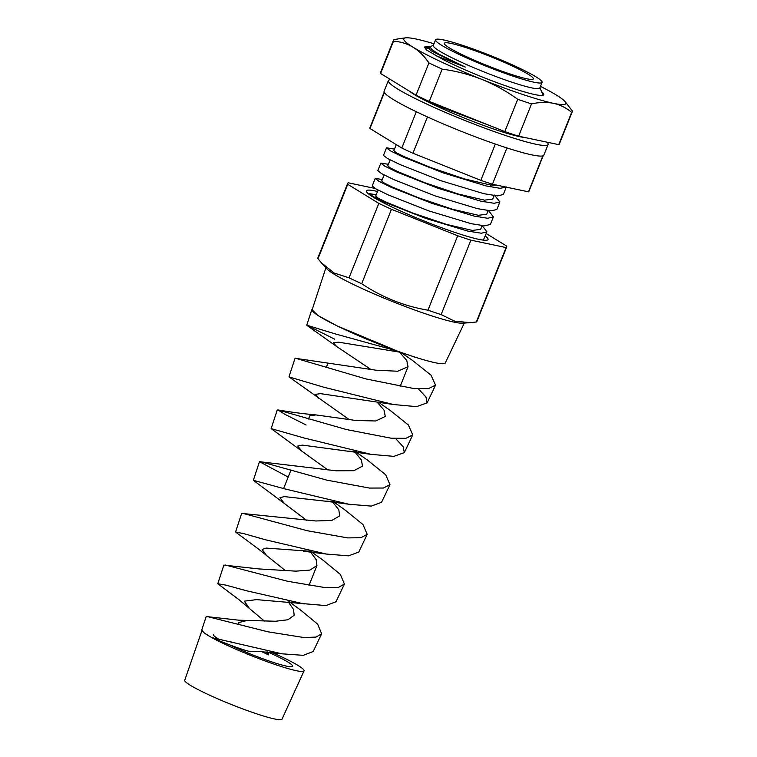 <?xml version="1.0" encoding="UTF-8"?>
<svg xmlns="http://www.w3.org/2000/svg" width="757" height="757" viewBox="0 0 757 757"><rect width="100%" height="100%" fill="white"/><g stroke="black" fill="none" stroke-linecap="round" stroke-linejoin="round"><path stroke-width="1.14" d="M506.348 186.932L503.329 194.502L497.604 195.902L483.789 193.678L441.028 180.753L399.677 164.43L387.404 158.421L383.477 155.365L386.505 147.795L394.473 149.12M494.359 195.069L499.885 201.901L496.857 209.471L491.17 210.872L477.449 208.667L434.991 195.855L393.914 179.655L381.736 173.703L377.838 170.666L380.866 163.096L388.398 164.316M488.256 210.323L493.403 216.88L490.375 224.451L484.726 225.841L471.109 223.665L428.945 210.948L388.171 194.88L376.068 188.976L372.198 185.976L375.226 178.406L382.323 179.513M482.218 225.652L486.931 231.85L483.307 240.111M378.093 190.073L375.671 196.139L378.046 198.079L385.625 201.892L412.849 213.058L446.308 224.346L472.406 230.44L480.638 229.343M384.13 174.99L381.727 180.999L384.092 182.939L391.681 186.752L418.905 197.918L452.364 209.206L478.462 215.3L486.694 214.203M390.158 159.897L387.783 165.859L390.148 167.799L397.737 171.612L424.961 182.778L458.42 194.066L484.518 200.16L492.75 199.063L494.141 195.599M396.271 144.634L393.829 150.719L396.204 152.659L403.793 156.472L431.007 167.638L464.476 178.926L490.574 185.02L496.677 185.124M506.244 187.14L500.036 188.304L485.956 185.91L443.29 172.918L402.44 156.737L390.366 150.813L386.505 147.795M499.885 201.901L494.198 203.302L480.477 201.097L438.019 188.285L396.942 172.085L384.764 166.133L380.866 163.096M493.403 216.88L487.754 218.271L474.137 216.095L431.973 203.378L391.199 187.31L379.096 181.406L375.226 178.406M486.931 231.85L481.329 233.241L467.807 231.084L425.945 218.48L385.455 202.545L373.438 196.688L369.586 193.716L376.238 194.71M489.107 125.312L436.098 105.261L421.176 98.429M512.735 134.273L501.692 131.68M465.281 67.089L455.941 63.181L430.742 50.596L429.21 48.751L429.967 46.868L431.925 49.621L438.984 54.22L465.281 67.089L435.303 55.46M433.392 45.193L429.967 46.868M542.854 155.857L528.471 191.814L492.419 184.225L506.925 147.937M495.343 144.057L480.818 180.355L412.934 153.236L427.45 116.938M416.322 111.743L401.806 148.031L369.974 128.501L384.367 92.515M526.569 78.737A47.937 4.788 21.8 0 0 533.325 78.879A47.937 4.788 21.8 0 0 501.967 61.355A47.937 4.788 21.8 0 0 451.068 43.423A47.937 4.788 21.8 0 0 444.312 43.281A47.937 4.788 21.8 0 0 475.67 60.806A47.937 4.788 21.8 0 0 526.569 78.737M533.988 82.21A57.362 5.734 21.8 0 0 542.078 82.381A57.362 5.734 21.8 0 0 504.55 61.412A57.362 5.734 21.8 0 0 443.64 39.951A57.362 5.734 21.8 0 0 435.559 39.78A57.362 5.734 21.8 0 0 473.078 60.749A57.362 5.734 21.8 0 0 533.988 82.21M435.559 39.78L433.288 45.458A57.362 5.734 21.8 0 0 470.807 66.427A57.362 5.734 21.8 0 0 531.717 87.888A57.362 5.734 21.8 0 0 539.807 88.058L542.078 82.381M384.168 92.136L369.946 127.687A85.626 8.554 21.8 0 0 369.974 128.501M401.806 148.031A85.626 8.554 21.8 0 0 412.934 153.236M480.818 180.355A85.626 8.554 21.8 0 0 492.419 184.225M528.471 191.814A85.626 8.554 21.8 0 0 528.963 191.294L543.185 155.734M267.741 652.004A42.61 4.258 -158.2 0 1 274.091 654.89A42.61 4.258 -158.2 0 1 292.637 666.292A42.61 4.258 -158.2 0 1 232.068 646.043A42.61 4.258 -158.2 0 1 229.314 644.737M219.53 639.637A42.61 4.258 -158.2 0 1 213.521 634.64M272 652.458A54.901 5.488 -158.2 0 1 280.156 656.168A54.901 5.488 -158.2 0 1 304.04 670.882A54.901 5.488 -158.2 0 1 226.002 644.765A54.901 5.488 -158.2 0 1 211.969 637.716M211.752 637.593A54.901 5.488 -158.2 0 1 202.1 630.098L184.746 680.24A52.384 5.233 -158.2 0 0 207.56 694.235A52.384 5.233 -158.2 0 0 282.03 719.15L304.04 670.882M377.194 197.568L375.103 197.586M506.083 247.567L476.314 321.99L470.561 322.643L454.787 321.242L441.132 314.59L470.892 240.168L506.083 247.567A85.626 8.554 21.8 0 0 506.688 246.99A85.626 8.554 21.8 0 0 506.613 246.053L486.249 233.563M391.464 209.292L457.711 235.768L427.951 310.181C404.087 306.131 382.001 297.302 361.695 283.714L391.464 209.292A85.626 8.554 21.8 0 1 378.812 203.378L349.043 277.8L334.225 273.059L321.498 262.906L317.978 258.743L347.747 184.32L378.812 203.378M375.179 188.465L348.277 182.806A85.626 8.554 21.8 0 0 347.671 183.383A85.626 8.554 21.8 0 0 347.747 184.32M325.907 267.732L312.149 309.727A71.697 7.163 21.8 0 0 343.375 328.869A71.697 7.163 21.8 0 0 445.286 362.972L464.287 323.078M321.498 262.906L327.024 268.962A74.564 7.456 21.8 0 0 358.61 286.931A74.564 7.456 21.8 0 0 462.622 323.192L470.561 322.643M377.535 191.474A65.556 6.548 21.8 0 0 366.312 190.84A65.556 6.548 21.8 0 0 394.851 208.383A65.556 6.548 21.8 0 0 488.047 239.534A65.556 6.548 21.8 0 0 485.265 236.023M457.711 235.768A85.626 8.554 21.8 0 0 470.892 240.168M347.671 183.383L317.902 257.806A85.626 8.554 21.8 0 0 317.978 258.743M349.043 277.8A85.626 8.554 21.8 0 0 355.184 280.724A85.626 8.554 21.8 0 0 361.695 283.714M427.951 310.181A85.626 8.554 21.8 0 0 441.132 314.59M476.314 321.99A85.626 8.554 21.8 0 0 476.919 321.413L506.688 246.99M289.515 601.966L300.832 610.237L317.675 624.184L321.64 633.789L316 637.072L304.144 637.574L267.969 631.821L207.929 616.728L206.084 616.832L201.778 629.966L204.012 632.795L211.591 637.545C227.81 644.406 240.083 648.948 248.41 651.181L259.973 651.559L281.945 653.811L211.591 637.545M261.629 651.588L268.489 654.881L268.517 652.808L267.467 651.976M231.973 642.92L231.017 641.69M397.028 350.955L337.48 326.087L318.082 315.593L311.846 309.585L312.367 309.055M399.478 352.128L406.783 360.483L408.042 366.729L397.643 371.242L376.021 370.201L295.05 358.25L288.947 376.882L349.403 419.728M377.109 402.024L384.102 410.247L385.266 416.445L375.756 420.977L356.083 420.514L315.953 414.921L309.812 415.773L308.515 419.028M354.796 451.938L361.439 460.019L362.489 466.161L353.831 470.703L336.061 470.778L259.462 461.685L288.19 477.061M332.531 501.872L338.795 509.802L339.713 515.877L331.888 520.4L315.962 520.986L241.672 513.397L235.559 532.029L258.941 549.383L285.427 570.655M310.332 551.834L316.161 559.584L316.937 565.583L309.916 570.087L295.769 571.147L259.093 568.942L223.873 565.119L217.77 583.751L238.9 599.62L264.392 621.081M288.199 601.834L293.546 609.376L294.161 615.29L287.906 619.756L275.482 621.251L247.331 620.428L238.654 622.595L238.909 624.714M266.133 651.862L268.489 654.881M400.869 352.336L338.653 342.183L333.288 342.628L336.628 346.498L370.977 369.53M418.347 388.824L425.945 397.028L427.099 402.885L416.549 406.641L393.375 404.522L320.514 393.64L315.489 394.34L319.227 398.788M356.415 451.579L346.98 451.077L302.374 445.116L297.7 446.053L301.816 451.134L327.942 469.983M334.206 501.484L325.103 501.143L284.244 496.592L279.91 497.756L284.395 503.519L306.613 520.296M312.045 551.408L266.123 548.077L262.121 549.468L266.928 555.96M311.638 551.985L323.116 560.246L340.338 574.383L344.416 584.063L335.985 601.768L325.917 605.591L256.538 599.629L244.331 601.172L249.394 608.429M400.813 352.327L412.461 360.379L431.055 375.198L435.53 385.181L428.405 388.644L412.953 388.369L366.028 378.954L295.571 358.241M378.424 402.204L390.092 410.341L408.373 424.989L412.754 434.906L405.932 438.331L391.199 438.218L346.441 429.55L277.97 409.944L284.906 414.316L306.121 425.008M356.102 452.109L367.751 460.303L385.692 474.79L389.978 484.622L383.449 488.019L369.444 488.066L326.854 480.146L260.399 461.647M333.837 502.033L345.419 510.275L363.01 524.582L367.192 534.347L360.966 537.707L347.69 537.905L307.238 530.723L242.874 513.35M344.416 584.063L338.483 587.394L325.917 587.744L287.613 581.281L225.378 565.044M396.905 350.926L334.745 333.761L306.736 325.169L334.67 339.174M393.375 404.522L323.854 387.234L288.947 376.882M395.627 438.568L403.178 446.753L404.323 452.601L393.886 456.367L371.062 454.361L304.456 438.095L271.148 428.604L301.816 451.134M389.978 484.622L381.547 502.326L371.223 506.111L348.75 504.209L285.077 488.965L253.358 480.317L284.395 503.519M367.192 534.347L358.771 552.052L348.57 555.846L326.466 554.067L265.707 539.836L243.773 533.638L235.559 532.029M304.191 603.935L246.347 590.725L225.577 585.057L217.77 583.751M321.64 633.789L313.209 651.493L303.273 655.335L281.945 653.811M430.184 46.593L424.393 47.019L426.503 49.981L443.574 59.775A63.503 6.349 -158.2 0 0 503.821 85.163A63.503 6.349 -158.2 0 0 543.204 95.231A63.503 6.349 -158.2 0 0 541.671 91.852M424.346 47.312L429.645 47.663M504.815 131.586L429.266 101.41L442.183 69.124C455.951 70.988 469.179 74.413 481.878 79.4C494.539 84.547 506.48 91.181 517.722 99.299L504.815 131.586A96.281 9.623 -158.2 0 0 518.611 136.194L531.528 103.908C539.372 102.176 546.696 101.977 553.509 103.331C560.199 104.807 566.245 107.816 571.649 112.358L558.732 144.644L518.611 136.194M571.649 112.358A96.281 9.623 -158.2 0 0 572.254 111.733A96.281 9.623 -158.2 0 0 572.207 110.768L565.138 101.675A87.263 8.724 -158.2 0 1 553.509 103.331A87.263 8.724 -158.2 0 1 481.878 79.4A87.263 8.724 -158.2 0 1 413.142 47.256C419.066 50.974 424.327 56.198 428.935 62.926L416.019 95.212L380.591 73.476L393.508 41.19C400.633 41.654 407.181 43.679 413.142 47.256A87.263 8.724 -158.2 0 1 405.553 37.85A87.263 8.724 -158.2 0 1 416.047 39.023A87.263 8.724 -158.2 0 1 433.96 43.774M399.772 38.635L394.066 39.61A96.281 9.623 -158.2 0 0 393.46 40.225L380.544 72.511A96.281 9.623 -158.2 0 0 380.591 73.476M540.479 86.374A87.263 8.724 -158.2 0 1 556.414 95.098A87.263 8.724 -158.2 0 1 565.138 101.675M393.508 41.19A96.281 9.623 -158.2 0 1 393.46 40.225M572.254 111.733L559.338 144.019A96.281 9.623 -158.2 0 1 558.732 144.644M531.528 103.908A96.281 9.623 -158.2 0 1 517.722 99.299M429.266 101.41A96.281 9.623 -158.2 0 1 416.019 95.212M442.183 69.124A96.281 9.623 -158.2 0 1 428.935 62.926M525.14 137.566A65.556 6.548 -158.2 0 1 519.86 136.705A65.556 6.548 -158.2 0 1 459.395 116.039A65.556 6.548 -158.2 0 1 409.499 91.209M547.065 142.184A86.043 8.601 -158.2 0 1 548.115 144.511L543.876 155.109A86.043 8.601 -158.2 0 1 531.755 154.854A86.043 8.601 -158.2 0 1 440.385 122.662A86.043 8.601 -158.2 0 1 384.102 91.2L388.341 80.602A86.043 8.601 -158.2 0 1 390.659 79.646M548.115 144.511A86.043 8.601 -158.2 0 1 535.994 144.256A86.043 8.601 -158.2 0 1 444.624 112.064A86.043 8.601 -158.2 0 1 388.341 80.602M369.274 194.483L369.586 193.716M429.314 48.505L425.434 49.025M484.13 201.882L484.802 200.189M490.148 186.828L490.858 185.049M539.911 87.793L542.76 94.351M486.704 214.212L488.133 210.616M480.648 229.352L482.124 225.643M381.358 200.671L381.632 199.98M387.395 185.579L387.688 184.84M393.432 170.476L393.744 169.7M399.469 155.384L399.8 154.56M408.042 366.729L400.122 386.515M327.601 364.06L326.182 367.628M290.849 470.409L283.601 488.539M316.937 565.583L308.932 585.596M238.654 622.595L237.916 624.449M277.97 409.944C291.379 412.215 304.04 413.871 315.953 414.921M207.929 616.728L238.72 620.182L247.331 620.428M311.846 309.585L306.736 325.169M427.099 402.885L435.53 385.181M404.323 452.601L412.754 434.906M271.148 428.604L277.251 409.972M253.358 480.317L259.462 461.685M336.628 346.498L307.049 325.482M346.98 451.077L371.062 454.361M325.103 501.143L348.75 504.209M303.311 551.238L326.466 554.067M405.553 37.85L399.441 38.673"/></g></svg>
